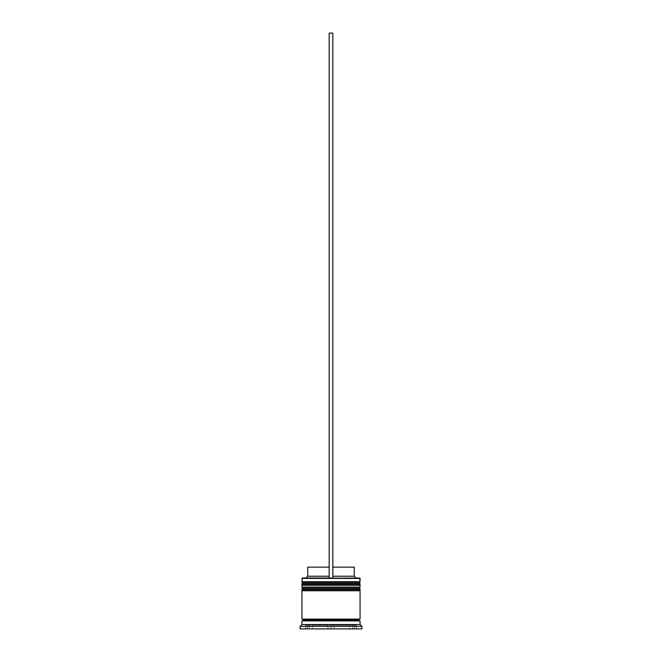 <?xml version="1.0" encoding="UTF-8"?>
<svg xmlns="http://www.w3.org/2000/svg" width="662" height="662" viewBox="0 0 662 662"><rect width="100%" height="100%" fill="white"/><g stroke="black" fill="none" stroke-linecap="round" stroke-linejoin="round"><path stroke-width="0.5" stroke-dasharray="3.31 2.48" d="M303.031 585.307L358.97 585.307L303.031 585.307L358.97 585.307L358.97 582.759L358.97 585.307L331 585.307L360.062 585.307L301.938 585.307L358.97 585.307L303.031 585.307L303.031 582.759L358.97 582.759L303.031 582.759L358.97 582.759L303.031 582.759L303.031 585.307M360.062 584.215L301.938 584.215L360.062 584.215M301.938 583.851L360.062 583.851L301.938 583.851M303.031 590.752L358.97 590.752L303.031 590.752L358.97 590.752L358.97 588.212L358.97 590.752L331 590.752L360.062 590.752L301.938 590.752L358.97 590.752L303.031 590.752L303.031 588.212L358.97 588.212L303.031 588.212L358.97 588.212L303.031 588.212L303.031 590.752M360.062 589.668L301.938 589.668L360.062 589.668M301.938 589.304L360.062 589.304L301.938 589.304M359.88 620.906L301.938 620.906L359.88 620.906M358.97 619.996L303.031 619.996L358.97 619.996M332.82 578.042L302.302 578.042L332.82 578.042L332.82 567.144L354.253 567.144L332.82 567.144L332.82 576.221L354.253 576.221L332.82 576.221L332.82 578.042L359.698 578.042L329.18 578.042L329.18 576.221L329.18 578.042L305.935 578.042L332.82 578.042L329.18 578.042L329.18 567.144L329.18 576.221L307.747 576.221L329.18 576.221L329.18 578.042L329.18 33.1L329.18 578.042L332.82 578.042L332.82 33.1L332.82 578.042M359.88 619.094L301.938 619.094L359.88 619.094M309.204 625.267L309.204 628.9L307.383 628.9L307.383 625.267L309.204 625.267L307.383 625.267L307.383 628.9L309.204 628.9L309.204 625.267L307.847 625.267L309.204 625.267L309.204 628.9L307.383 628.9L309.204 628.9L309.204 625.267M334.037 625.267L334.037 628.9L349.768 628.9L349.768 625.267L334.037 625.267L349.768 625.267L349.768 628.9L334.037 628.9L334.037 625.267L349.768 625.267L334.037 625.267L349.768 625.267L334.037 625.267L334.037 628.9L349.768 628.9L334.037 628.9L349.768 628.9L334.037 628.9L349.768 628.9L349.768 625.267L334.037 625.267L349.768 625.267L349.768 628.9L334.037 628.9L334.037 625.267M352.796 625.267L352.796 628.9L352.796 625.267L354.617 625.267L352.796 625.267L354.617 625.267L352.796 625.267L352.796 628.9L354.617 628.9L352.796 628.9L354.617 628.9L352.796 628.9L352.796 625.267M327.963 625.267L327.963 628.9L312.232 628.9L312.232 625.267L327.963 625.267L312.232 625.267L327.963 625.267L312.232 625.267L327.963 625.267L312.232 625.267L312.232 628.9L327.963 628.9L312.232 628.9L327.963 628.9L327.963 625.267L327.963 628.9L312.232 628.9L327.963 628.9L312.232 628.9L312.232 625.267L327.963 625.267L312.232 625.267L312.232 628.9L327.963 628.9L327.963 625.267M300.118 628.9L361.882 628.9L300.118 628.9M331 628.9L356.429 628.9L305.571 628.9L356.429 628.9L356.429 625.267L331 625.267L331 628.9L331 625.267L356.429 625.267L356.429 628.9L356.429 625.267L356.429 628.9L305.571 628.9L305.571 625.267L331 625.267L331 628.9L331 625.267L305.571 625.267L305.571 628.9L305.571 625.267L305.571 628.9L331 628.9M300.118 626.36L361.882 626.36L300.118 626.36M360.062 624.539L301.938 624.539L360.062 624.539M360.062 587.12L301.938 587.12L360.062 587.12M360.062 581.675L301.938 581.675L360.062 581.675M301.938 578.406L360.062 578.406L301.938 578.406M356.429 625.267L305.571 625.267L356.429 625.267M307.383 625.267L307.847 625.267L307.383 625.267M307.747 567.144L329.18 567.144L329.18 576.221L329.18 567.144L307.747 567.144M329.18 33.1L332.82 33.1L329.18 33.1M354.617 625.267L354.617 628.9"/><path stroke-width="0.99" d="M358.97 582.759L303.031 582.759A1.092 1.092 0 0 0 301.938 583.851L360.062 583.851A1.092 1.092 0 0 0 358.97 582.759L303.031 582.759L358.97 582.759A1.092 1.092 0 0 1 360.062 583.851L301.938 584.215A1.092 1.092 0 0 0 303.031 585.307A1.092 1.092 0 0 1 301.938 584.215L360.062 584.215L301.938 583.851A1.092 1.092 0 0 1 303.031 582.759L301.938 581.675L303.031 582.759L358.97 582.759L360.062 581.675L301.938 581.675L360.062 581.675L359.698 578.042L301.938 578.406L360.062 578.406L360.062 581.675L358.97 582.759M358.97 585.307A1.092 1.092 0 0 0 360.062 584.215L360.062 584.215A1.092 1.092 0 0 1 358.97 585.307M358.97 588.212L303.031 588.212A1.092 1.092 0 0 0 301.938 589.304L360.062 589.304A1.092 1.092 0 0 0 358.97 588.212L303.031 588.212L358.97 588.212A1.092 1.092 0 0 1 360.062 589.304L301.938 589.668A1.092 1.092 0 0 0 303.031 590.752A1.092 1.092 0 0 1 301.938 589.668L360.062 589.668L301.938 589.304A1.092 1.092 0 0 1 303.031 588.212L301.938 587.12L303.031 588.212L358.97 588.212L360.062 587.12L301.938 587.12L360.062 587.12L360.062 585.307L301.938 585.307L301.938 587.12L301.938 585.307L360.062 585.307L360.062 587.12L358.97 588.212M358.97 590.752A1.092 1.092 0 0 0 360.062 589.668L360.062 589.668A1.092 1.092 0 0 1 358.97 590.752M302.12 620.906A0.91 0.91 0 0 0 303.031 619.996L358.97 619.996A0.91 0.91 0 0 0 359.88 620.906A0.91 0.91 0 0 1 358.97 619.996A0.91 0.91 0 0 1 359.88 619.094A0.91 0.91 0 0 0 358.97 619.996L303.031 619.996A0.91 0.91 0 0 1 302.12 620.906M302.302 578.042L301.938 581.675L302.302 578.042L329.18 578.042L302.302 578.042M361.882 626.36L360.062 624.539L301.938 624.539L300.118 626.36L361.882 626.36L300.118 626.36L300.118 628.9L361.882 628.9L361.882 626.36L361.882 628.9L300.118 628.9L300.118 626.36L301.938 624.539L360.062 624.539L360.062 620.906L301.938 620.906L301.938 624.539L301.938 620.906L360.062 620.906L360.062 624.539L361.882 626.36M360.062 619.094L360.062 590.752L301.938 590.752L301.938 619.094L360.062 619.094L301.938 619.094L301.938 590.752L360.062 590.752L360.062 619.094M302.12 619.094A0.91 0.91 0 0 1 303.031 619.996A0.91 0.91 0 0 0 302.12 619.094M354.253 567.144L354.253 576.221L356.065 578.042L354.253 576.221L332.82 576.221L354.253 576.221L354.253 567.144L332.82 567.144L354.253 567.144M329.18 576.221L307.747 576.221L329.18 576.221M329.18 567.144L307.747 567.144L329.18 567.144M329.18 578.042L332.82 578.042L332.82 33.1L332.82 578.042L329.18 578.042L329.18 33.1L332.82 33.1L329.18 33.1L329.18 578.042M307.747 567.144L307.747 576.221L305.935 578.042"/></g></svg>
